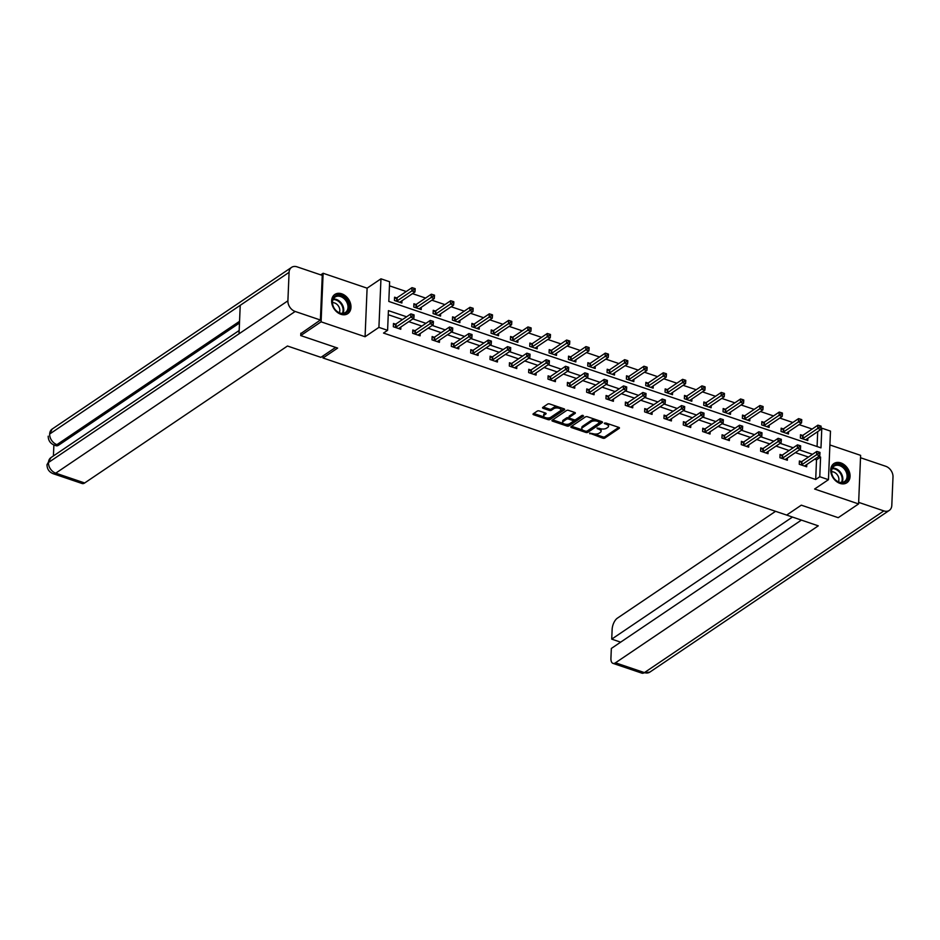 <?xml version="1.0" encoding="UTF-8"?>
<svg xmlns="http://www.w3.org/2000/svg" width="940" height="940" viewBox="0 0 940 940"><rect width="100%" height="100%" fill="white"/><g stroke="black" fill="none" stroke-linecap="round" stroke-linejoin="round"><path stroke-width="1.41" d="M589.603 433.14L602.822 438.181A1.457 0.681 -177.6 0 0 604.831 438.052L619.225 428.335A1.457 0.681 -177.6 0 0 619.46 427.994A1.457 0.681 -177.6 0 0 618.802 427.383L605.889 423.012L604.303 423.341L606.441 424.328A4.665 2.162 -177.6 0 1 608.533 426.255A4.665 2.162 -177.6 0 1 607.769 427.383L606.57 428.182A4.665 2.162 -177.6 0 1 600.12 428.593L597.041 428.123L599.003 429.357A4.665 2.162 -177.6 0 1 601.095 431.272A4.665 2.162 -177.6 0 1 600.331 432.4L599.133 433.211A4.665 2.162 -177.6 0 1 592.682 433.622L589.603 433.14M340.879 314.289A11.574 8.671 56 0 0 347.788 313.643A11.574 8.671 56 0 0 350.42 303.197A11.574 8.671 56 0 0 341.737 293.809A11.574 8.671 56 0 0 334.828 294.455A11.574 8.671 56 0 0 332.208 304.901A11.574 8.671 56 0 0 340.879 314.289M839.972 483.383A11.574 8.671 56 0 0 846.881 482.737A11.574 8.671 56 0 0 849.502 472.291A11.574 8.671 56 0 0 840.83 462.903A11.574 8.671 56 0 0 833.921 463.549A11.574 8.671 56 0 0 831.289 473.995A11.574 8.671 56 0 0 839.972 483.383M539.313 410.956A1.457 0.681 -177.6 0 0 537.292 411.086L533.262 413.812A1.457 0.681 -177.6 0 0 533.015 414.164A1.457 0.681 -177.6 0 0 533.673 414.763L548.032 419.628A1.457 0.681 -177.6 0 0 550.041 419.498L564.435 409.781A1.457 0.681 -177.6 0 0 564.67 409.429A1.457 0.681 -177.6 0 0 564.012 408.829L549.665 403.965A1.457 0.681 -177.6 0 0 547.644 404.094L542.768 407.384A1.457 0.681 -177.6 0 0 542.533 407.737A1.457 0.681 -177.6 0 0 543.191 408.336L549.336 410.416A1.457 0.681 -177.6 0 0 551.345 410.287L553.766 408.653A3.901 1.81 -177.6 0 1 558.172 408.066A3.901 1.81 -177.6 0 1 560.91 409.922A3.901 1.81 -177.6 0 1 560.275 410.862L550.793 417.254A3.901 1.81 -177.6 0 1 546.387 417.853A3.901 1.81 -177.6 0 1 543.649 415.997A3.901 1.81 -177.6 0 1 544.295 415.057L545.87 413.988A1.457 0.681 -177.6 0 0 546.105 413.635A1.457 0.681 -177.6 0 0 545.459 413.036L539.313 410.956M819.774 476.733L815.697 479.494L383.52 333.065L387.597 330.316L378.914 327.379L380.959 278.816L389.63 281.753L388.808 301.446L820.984 447.863L821.807 428.17L830.478 431.108L828.445 479.682L819.774 476.733L820.596 457.052L818.764 456.429M828.445 479.682L814.604 489.023L858.584 503.934L838.221 517.682L801.303 505.168L786.639 515.073L322.996 357.987L337.648 348.082L300.73 335.58L321.092 321.832L365.072 336.731L378.914 327.379M571.085 426.619A1.457 0.681 -177.6 0 0 570.839 426.971A1.457 0.681 -177.6 0 0 571.496 427.571L585.855 432.435A1.457 0.681 -177.6 0 0 587.864 432.306L602.258 422.589A1.457 0.681 -177.6 0 0 602.493 422.236A1.457 0.681 -177.6 0 0 601.835 421.637L587.488 416.772A1.457 0.681 -177.6 0 0 585.467 416.902L571.085 426.619M566.938 426.031L552.591 421.167A1.457 0.681 -177.6 0 1 551.933 420.568A1.457 0.681 -177.6 0 1 552.168 420.215L566.562 410.498A1.457 0.681 -177.6 0 1 568.571 410.369L574.716 412.448L569.358 416.032A1.457 0.681 -177.6 0 0 569.111 416.385L569.064 417.689A1.457 0.681 -177.6 0 0 569.711 418.3L573.788 419.675A1.457 0.681 -177.6 0 0 575.809 419.546L581.884 415.445L583.587 416.021L568.959 425.902A1.457 0.681 -177.6 0 1 566.938 426.031L566.996 424.716L565.727 424.281M575.163 412.684L575.139 413.4A1.457 0.681 -177.6 0 0 575.374 413.048A1.457 0.681 -177.6 0 0 574.716 412.448M575.139 413.4L569.299 417.348A1.457 0.681 -177.6 0 0 569.064 417.689M320.752 274.868L323.125 273.258L321.092 321.832M300.73 335.58L300.823 333.218M858.584 503.934L860.617 455.36L829.903 444.961M323.078 355.884L322.996 357.987M815.697 479.494L816.519 459.801L814.686 459.178M808.447 457.063L795.357 452.634M789.118 450.519L776.029 446.077M769.789 443.962L756.7 439.532M750.461 437.417L737.371 432.988M731.132 430.873L718.043 426.431M711.803 424.316L698.714 419.886M692.475 417.771L679.385 413.341M673.146 411.227L660.056 406.785M653.817 404.67L640.727 400.24M634.477 398.125L621.399 393.696M615.148 391.581L602.07 387.139M595.819 385.024L582.741 380.594M576.49 378.479L563.413 374.049M557.162 371.935L544.084 367.493M537.833 365.378L524.743 360.948M518.504 358.833L505.414 354.404M499.175 352.288L486.086 347.847M479.846 345.732L466.757 341.302M460.518 339.187L447.428 334.757M441.189 332.643L428.099 328.201M421.86 326.086L408.771 321.656M402.531 319.541L388.244 314.7M801.385 461.657L799.388 460.976L799.247 464.266L806.684 466.781L806.779 464.524M782.057 455.113L780.059 454.431L779.918 457.71L787.356 460.236L787.45 457.968M762.728 448.568L760.73 447.887L760.589 451.165L768.027 453.679L768.121 451.423M743.399 442.012L741.402 441.342L741.261 444.62L748.698 447.135L748.792 444.879M724.07 435.467L722.073 434.785L721.932 438.064L729.37 440.59L729.464 438.322M704.741 428.922L702.744 428.24L702.603 431.519L710.041 434.033L710.135 431.777M685.413 422.365L683.415 421.696L683.274 424.974L690.712 427.488L690.806 425.233M666.084 415.821L664.087 415.139L663.945 418.418L671.383 420.944L671.477 418.676M646.755 409.276L644.746 408.595L644.617 411.873L652.043 414.387L652.149 412.131M627.427 402.72L625.417 402.05L625.288 405.328L632.714 407.843L632.82 405.587M608.098 396.175L606.089 395.493L605.959 398.772L613.385 401.298L613.479 399.03M588.769 389.63L586.76 388.948L586.63 392.227L594.057 394.741L594.151 392.485M569.44 383.073L567.431 382.404L567.302 385.682L574.728 388.197L574.822 385.94M550.111 376.529L548.102 375.847L547.973 379.126L555.399 381.652L555.493 379.384M530.783 369.984L528.774 369.303L528.644 372.581L536.07 375.095L536.164 372.839M511.454 363.428L509.445 362.758L509.315 366.036L516.741 368.551L516.836 366.295M492.125 356.883L490.116 356.201L489.987 359.48L497.413 362.006L497.507 359.738M472.797 350.338L470.787 349.656L470.646 352.935L478.084 355.461L478.178 353.193M453.468 343.781L451.459 343.112L451.318 346.39L458.755 348.904L458.849 346.649M434.139 337.237L432.13 336.555L431.989 339.834L439.427 342.36L439.521 340.092M414.81 330.692L412.801 330.011L412.66 333.289L420.098 335.815L420.192 333.547M395.481 324.136L393.472 323.466L393.331 326.744L400.769 329.259L400.863 327.002M812.172 429.039L799.082 424.61M792.843 422.495L779.754 418.053M773.514 415.938L760.425 411.509M754.186 409.394L741.096 404.964M734.857 402.849L721.767 398.407M715.528 396.292L702.439 391.863M696.199 389.748L683.11 385.318M676.87 383.203L663.781 378.761M657.542 376.646L644.452 372.216M638.213 370.102L625.124 365.672M618.884 363.557L605.795 359.115M599.544 357L586.466 352.571M580.215 350.456L567.137 346.026M560.886 343.911L547.809 339.469M541.558 337.354L528.48 332.924M522.229 330.81L509.151 326.38M502.9 324.265L489.811 319.823M483.571 317.708L470.482 313.279M464.243 311.163L451.153 306.734M444.914 304.619L431.824 300.177M425.585 298.062L412.495 293.632M406.256 291.517L389.454 285.83M817.083 446.535L817.706 431.625M802.49 435.408L800.481 434.727L800.351 438.017L807.777 440.531L807.871 438.263M783.161 428.863L781.152 428.182L781.023 431.46L788.448 433.986L788.543 431.719M763.832 422.319L761.823 421.637L761.694 424.915L769.12 427.43L769.214 425.174M744.504 415.762L742.494 415.081L742.365 418.37L749.791 420.885L749.885 418.617M725.175 409.217L723.166 408.536L723.036 411.814L730.462 414.34L730.556 412.072M705.846 402.673L703.837 401.991L703.707 405.269L711.134 407.784L711.227 405.528M686.517 396.116L684.508 395.435L684.367 398.724L691.805 401.239L691.899 398.971M667.189 389.571L665.179 388.89L665.038 392.168L672.476 394.694L672.57 392.427M647.86 383.027L645.851 382.345L645.709 385.623L653.147 388.138L653.241 385.882M628.531 376.47L626.522 375.788L626.381 379.079L633.818 381.593L633.913 379.325M609.202 369.925L607.193 369.244L607.052 372.522L614.49 375.048L614.584 372.781M589.874 363.38L587.864 362.699L587.723 365.977L595.161 368.492L595.255 366.236M570.545 356.824L568.536 356.143L568.394 359.433L575.832 361.947L575.926 359.679M551.216 350.279L549.207 349.598L549.066 352.876L556.504 355.402L556.597 353.135M531.887 343.735L529.878 343.053L529.737 346.331L537.175 348.846L537.269 346.59M512.559 337.178L510.549 336.497L510.408 339.787L517.846 342.301L517.94 340.033M493.23 330.633L491.221 329.952L491.079 333.23L498.517 335.756L498.611 333.488M473.901 324.089L471.892 323.407L471.751 326.685L479.189 329.2L479.282 326.944M454.561 317.532L452.563 316.851L452.422 320.14L459.86 322.655L459.954 320.387M435.232 310.987L433.234 310.306L433.093 313.584L440.531 316.11L440.625 313.843M415.903 304.443L413.906 303.761L413.764 307.039L421.202 309.554L421.296 307.298M396.574 297.886L394.577 297.204L394.436 300.495L401.873 303.009L401.968 300.741M365.072 336.731L367.105 288.169L323.125 273.258M367.105 288.169L380.959 278.816M820.925 428.769L821.807 428.17M406.609 316.792L388.42 310.635L387.597 330.316M812.513 454.314L799.423 449.884M793.184 447.769L780.094 443.328M773.855 441.213L760.766 436.783M754.526 434.668L741.437 430.238M735.198 428.123L722.108 423.681M715.869 421.566L702.779 417.137M696.54 415.022L683.451 410.592M677.211 408.477L664.122 404.036M657.883 401.921L644.793 397.491M638.554 395.376L625.464 390.946M619.225 388.831L606.136 384.389M599.896 382.274L586.807 377.845M580.567 375.73L567.478 371.3M561.239 369.185L548.149 364.744M541.91 362.629L528.821 358.199M522.581 356.084L509.492 351.654M503.253 349.539L490.163 345.098M483.924 342.982L470.834 338.553M464.595 336.438L451.505 332.008M445.266 329.893L432.177 325.452M425.938 323.337L412.848 318.907M816.519 459.801L820.596 457.052M601.095 431.272L601.154 429.968A4.665 2.162 -177.6 0 0 600.343 428.663M608.533 426.255L608.591 424.939A4.665 2.162 -177.6 0 0 607.78 423.658M594.362 433.986L602.869 436.877A1.457 0.681 -177.6 0 0 604.89 436.748L618.767 427.371M586.76 431.26A1.457 0.681 -177.6 0 0 587.923 431.002L601.8 421.625M571.496 427.571L571.555 426.302L582.577 429.991M585.632 431.225L587.042 431.143L599.673 422.612L597.617 421.343A4.665 2.162 -177.6 0 0 591.166 421.755L582.53 427.582A4.665 2.162 -177.6 0 0 581.766 428.711A4.665 2.162 -177.6 0 0 583.869 430.626L585.632 431.225M595.995 419.663A4.665 2.162 -177.6 0 0 591.225 420.439L591.166 421.755M581.766 428.711L581.825 427.395A4.665 2.162 -177.6 0 1 582.589 426.267L591.225 420.439M563.307 423.47L552.685 419.863L552.591 421.167M582.823 415.269L569.005 424.586L568.959 425.902M563.248 421.437A3.901 1.81 -177.6 0 0 562.602 422.377A3.901 1.81 -177.6 0 0 565.34 424.234A3.901 1.81 -177.6 0 0 569.746 423.635L573.083 421.379A1.457 0.681 -177.6 0 0 573.33 421.038A1.457 0.681 -177.6 0 0 572.672 420.427L568.594 419.052A1.457 0.681 -177.6 0 0 566.585 419.181L563.248 421.437L563.295 420.121A3.901 1.81 -177.6 0 0 562.661 421.061L562.602 422.377M563.295 420.121L566.632 417.865A1.457 0.681 -177.6 0 1 568.653 417.736L569.111 417.901M566.996 424.716A1.457 0.681 -177.6 0 0 569.005 424.586M543.649 415.997L543.708 414.681A3.901 1.81 -177.6 0 1 544.342 413.741L545.412 413.024M560.91 409.922L560.969 408.606A3.901 1.81 -177.6 0 0 560.369 407.584M557.667 406.668A3.901 1.81 -177.6 0 0 553.824 407.337L553.766 408.653M543.285 407.032L549.383 409.1A1.457 0.681 -177.6 0 0 551.404 408.971L553.824 407.337M546.951 417.924L548.079 418.312A1.457 0.681 -177.6 0 0 550.1 418.183L563.976 408.806M533.673 414.763L533.732 413.494L544.248 417.007M805.78 439.849L805.827 439.744A1.481 0.693 2.4 0 1 806.038 439.509L820.855 429.498L817.765 428.452L817.894 425.174L803.077 435.185A1.481 0.693 2.4 0 1 802.678 435.349L800.434 436.007M819.786 427.065L821.031 427.488L821.09 426.173L819.845 425.75L819.786 427.065L802.936 438.463A1.481 0.693 2.4 0 1 802.548 438.639L802.349 438.686M821.031 427.488L820.855 429.498M817.894 425.174L819.845 425.75M801.256 464.947L801.444 464.889A1.481 0.693 -177.6 0 0 801.843 464.713L816.66 454.702L819.762 455.747L804.934 465.758A1.481 0.693 -177.6 0 0 804.722 465.993L804.675 466.099M799.329 462.257L801.585 461.611A1.481 0.693 -177.6 0 0 801.973 461.434L816.801 451.423L816.66 454.702L818.693 453.315L819.927 453.738L819.986 452.422L818.74 451.999L818.693 453.315M818.74 451.999L816.801 451.423M819.762 455.747L819.927 453.738M835.883 464.489A10.011 7.508 -124 0 1 847.175 471.61A10.011 7.508 -124 0 1 843.603 482.666A10.011 7.508 -124 0 1 832.323 475.558A10.011 7.508 -124 0 1 835.883 464.489M842.91 482.267A9.271 6.944 56 0 0 844.531 481.538A9.271 6.944 56 0 0 845.706 470.975A9.271 6.944 56 0 0 835.766 465.441A9.271 6.944 56 0 0 834.144 466.17A9.271 6.944 56 0 0 832.969 476.733A9.271 6.944 56 0 0 842.91 482.267M838.398 481.832A6.604 4.947 56 0 0 837.493 475.099A6.604 4.947 56 0 0 831.595 471.751M846.188 483.113L846.024 483.219A11.503 8.613 56 0 0 846.188 483.113A11.503 8.613 56 0 0 847.645 470.012A11.503 8.613 56 0 0 835.319 463.15A11.503 8.613 56 0 0 833.31 464.055A11.503 8.613 56 0 0 833.134 464.172L833.31 464.055M336.802 295.407A10.011 7.508 -124 0 1 348.082 302.515A10.011 7.508 -124 0 1 344.522 313.584A10.011 7.508 -124 0 1 333.23 306.464A10.011 7.508 -124 0 1 336.802 295.407M343.829 313.185A9.271 6.944 56 0 0 345.438 312.456A9.271 6.944 56 0 0 346.625 301.881A9.271 6.944 56 0 0 336.673 296.347A9.271 6.944 56 0 0 335.063 297.087A9.271 6.944 56 0 0 333.876 307.65A9.271 6.944 56 0 0 343.829 313.185M339.305 312.738A6.604 4.947 56 0 0 338.412 306.017A6.604 4.947 56 0 0 332.502 302.668M347.095 314.019L346.93 314.124A11.503 8.613 56 0 0 347.095 314.019A11.503 8.613 56 0 0 348.552 300.918A11.503 8.613 56 0 0 336.226 294.055A11.503 8.613 56 0 0 334.229 294.96A11.503 8.613 56 0 0 334.041 295.089M784.818 514.45L818.27 525.848L615.477 662.806L644.417 672.605L883.847 510.902L858.655 502.371M775.57 511.325L617.357 618.179A8.907 4.195 -71.3 0 0 612.14 629.354L611.729 639.13L792.42 517.094M883.847 510.902A9.13 6.839 56 0 0 889.299 510.397A9.13 6.839 56 0 0 891.802 505.414L893 476.933A9.13 6.839 56 0 0 885.715 466.275L860.523 457.745M801.35 520.126L611.341 648.447L610.93 658.223A8.907 4.195 -71.3 0 0 612.951 663.358A8.907 4.195 -71.3 0 0 615.477 662.806M620.659 642.161L611.729 639.13M335.639 347.401L320.916 357.353L287.464 346.014L84.671 482.972A8.907 4.195 108.7 0 1 82.144 483.524L53.216 473.725A8.907 4.195 108.7 0 0 55.742 473.161L84.671 482.972M289.085 272.33L240.229 305.324L239.03 333.806L287.899 300.812L289.085 272.33A9.13 6.839 56 0 1 291.6 267.348A9.13 6.839 56 0 1 297.052 266.843L322.255 275.385L320.387 320.011L300.812 333.606M287.899 300.812A9.13 6.839 56 0 0 295.172 311.469L320.387 320.011M53.874 444.973L53.416 455.947M239.477 323.031L58.609 445.184A8.907 4.195 108.7 0 1 56.083 445.736L54.414 445.172L56.941 444.62L58.609 445.184M239.03 333.806L48.457 462.515L47 464.654L50.972 457.592A9.13 6.839 56 0 0 48.457 462.515A9.13 6.839 56 0 0 55.742 473.161L295.172 311.469M239.559 321.292L56.941 444.62A9.13 6.839 56 0 1 49.655 434.033L52.17 429.051A9.13 6.839 56 0 0 49.655 434.033L240.229 305.324M786.451 433.305L786.498 433.199A1.481 0.693 2.4 0 1 786.709 432.964L801.526 422.953L798.436 421.907L798.565 418.617L783.749 428.628A1.481 0.693 2.4 0 1 783.349 428.805L781.105 429.463M800.457 420.521L801.702 420.932L801.761 419.628L800.516 419.205L800.457 420.521L783.607 431.906A1.481 0.693 2.4 0 1 783.22 432.083L783.02 432.142M801.702 420.932L801.526 422.953M798.565 418.617L800.516 419.205M767.122 426.76L767.169 426.654A1.481 0.693 2.4 0 1 767.381 426.407L782.198 416.408L779.107 415.351L779.236 412.072L764.42 422.084A1.481 0.693 2.4 0 1 764.02 422.26L761.776 422.906M781.128 413.964L782.374 414.387L782.421 413.071L781.187 412.66L781.128 413.964L764.279 425.362A1.481 0.693 2.4 0 1 763.891 425.538L763.691 425.597M782.374 414.387L782.198 416.408M779.236 412.072L781.187 412.66M781.927 458.391L782.115 458.344A1.481 0.693 -177.6 0 0 782.515 458.168L797.332 448.157L800.434 449.203L785.605 459.214A1.481 0.693 -177.6 0 0 785.394 459.449L785.346 459.554M780 455.712L782.256 455.054A1.481 0.693 -177.6 0 0 782.644 454.878L797.473 444.867L797.332 448.157L799.364 446.77L800.598 447.193L800.657 445.877L799.411 445.454L799.364 446.77M799.411 445.454L797.473 444.867M800.434 449.203L800.598 447.193M762.599 451.846L762.786 451.788A1.481 0.693 -177.6 0 0 763.186 451.611L778.003 441.6L781.105 442.658L766.276 452.669A1.481 0.693 -177.6 0 0 766.065 452.904L766.018 453.01M760.672 449.167L762.928 448.509A1.481 0.693 -177.6 0 0 763.315 448.333L778.144 438.322L778.003 441.6L780.036 440.226L781.269 440.637L781.328 439.332L780.082 438.91L780.036 440.226M780.082 438.91L778.144 438.322M781.105 442.658L781.269 440.637M747.793 420.204L747.841 420.098A1.481 0.693 2.4 0 1 748.052 419.863L762.869 409.852L759.779 408.806L759.908 405.528L745.091 415.539A1.481 0.693 2.4 0 1 744.692 415.703L742.447 416.361M761.8 407.42L763.045 407.843L763.092 406.527L761.858 406.103L761.8 407.42L744.95 418.817A1.481 0.693 2.4 0 1 744.562 418.993L744.363 419.04M763.045 407.843L762.869 409.852M759.908 405.528L761.858 406.103M728.465 413.659L728.512 413.553A1.481 0.693 2.4 0 1 728.723 413.318L743.54 403.307L740.45 402.261L740.579 398.971L725.762 408.982A1.481 0.693 2.4 0 1 725.363 409.159L723.118 409.816M742.471 400.875L743.716 401.286L743.763 399.982L742.53 399.559L742.471 400.875L725.621 412.261A1.481 0.693 2.4 0 1 725.234 412.437L725.034 412.495M743.716 401.286L743.54 403.307M740.579 398.971L742.53 399.559M709.136 407.114L709.171 407.008A1.481 0.693 2.4 0 1 709.394 406.762L724.211 396.762L721.121 395.705L721.25 392.427L706.434 402.438A1.481 0.693 2.4 0 1 706.034 402.614L703.79 403.26M723.142 394.318L724.388 394.741L724.434 393.425L723.201 393.014L723.142 394.318L706.293 405.716A1.481 0.693 2.4 0 1 705.905 405.892L705.705 405.951M724.388 394.741L724.211 396.762M721.25 392.427L723.201 393.014M743.27 445.302L743.458 445.243A1.481 0.693 -177.6 0 0 743.857 445.066L758.674 435.055L761.776 436.101L746.948 446.112A1.481 0.693 -177.6 0 0 746.736 446.347L746.689 446.453M741.343 442.611L743.599 441.964A1.481 0.693 -177.6 0 0 743.986 441.788L758.815 431.777L758.674 435.055L760.707 433.669L761.941 434.092L761.999 432.776L760.754 432.353L760.707 433.669M760.754 432.353L758.815 431.777M761.776 436.101L761.941 434.092M723.941 438.745L724.129 438.698A1.481 0.693 -177.6 0 0 724.517 438.522L739.345 428.511L742.447 429.556L727.619 439.568A1.481 0.693 -177.6 0 0 727.407 439.803L727.36 439.908M722.014 436.066L724.27 435.408A1.481 0.693 -177.6 0 0 724.658 435.232L739.486 425.221L739.345 428.511L741.378 427.124L742.612 427.547L742.67 426.231L741.425 425.808L741.378 427.124M741.425 425.808L739.486 425.221M742.447 429.556L742.612 427.547M704.612 432.2L704.8 432.142A1.481 0.693 -177.6 0 0 705.188 431.965L720.016 421.954L723.118 423.012L708.29 433.023A1.481 0.693 -177.6 0 0 708.079 433.258L708.032 433.363M702.685 429.521L704.941 428.863A1.481 0.693 -177.6 0 0 705.329 428.687L720.158 418.676L720.016 421.954L722.049 420.579L723.283 420.991L723.342 419.687L722.096 419.264L722.049 420.579M722.096 419.264L720.158 418.676M723.118 423.012L723.283 420.991M689.795 400.558L689.843 400.452A1.481 0.693 2.4 0 1 690.066 400.217L704.883 390.206L701.792 389.16L701.922 385.882L687.105 395.893A1.481 0.693 2.4 0 1 686.705 396.057L684.461 396.715M703.813 387.774L705.059 388.197L705.106 386.88L703.872 386.457L703.813 387.774L686.964 399.171A1.481 0.693 2.4 0 1 686.576 399.347L686.376 399.394M705.059 388.197L704.883 390.206M701.922 385.882L703.872 386.457M685.284 425.656L685.471 425.597A1.481 0.693 -177.6 0 0 685.859 425.421L700.688 415.41L703.79 416.455L688.961 426.466A1.481 0.693 -177.6 0 0 688.75 426.701L688.703 426.807M683.357 422.965L685.613 422.319A1.481 0.693 -177.6 0 0 686 422.142L700.829 412.131L700.688 415.41L702.721 414.023L703.954 414.446L704.013 413.13L702.768 412.707L702.721 414.023M702.768 412.707L700.829 412.131M703.79 416.455L703.954 414.446M670.467 394.013L670.514 393.907A1.481 0.693 2.4 0 1 670.737 393.672L685.554 383.661L682.452 382.615L682.593 379.325L667.776 389.336A1.481 0.693 2.4 0 1 667.377 389.512L665.132 390.171M684.485 381.229L685.73 381.64L685.777 380.336L684.543 379.913L684.485 381.229L667.635 392.626A1.481 0.693 2.4 0 1 667.247 392.791L667.048 392.849M685.73 381.64L685.554 383.661M682.593 379.325L684.543 379.913M665.943 419.099L666.143 419.052A1.481 0.693 -177.6 0 0 666.53 418.876L681.359 408.865L684.449 409.911L669.633 419.922A1.481 0.693 -177.6 0 0 669.421 420.156L669.374 420.262M664.028 416.42L666.284 415.762A1.481 0.693 -177.6 0 0 666.672 415.586L681.5 405.575L681.359 408.865L683.392 407.478L684.625 407.901L684.684 406.585L683.439 406.162L683.392 407.478M683.439 406.162L681.5 405.575M684.449 409.911L684.625 407.901M651.138 387.468L651.185 387.362A1.481 0.693 2.4 0 1 651.408 387.115L666.225 377.116L663.123 376.059L663.264 372.781L648.447 382.791A1.481 0.693 2.4 0 1 648.048 382.968L645.803 383.614M665.156 374.672L666.401 375.095L666.448 373.779L665.215 373.368L665.156 374.672L648.306 386.07A1.481 0.693 2.4 0 1 647.907 386.246L647.719 386.305M666.401 375.095L666.225 377.116M663.264 372.781L665.215 373.368M646.614 412.554L646.814 412.495A1.481 0.693 -177.6 0 0 647.202 412.319L662.03 402.308L665.12 403.366L650.304 413.377A1.481 0.693 -177.6 0 0 650.092 413.612L650.045 413.718M644.699 409.875L646.955 409.217A1.481 0.693 -177.6 0 0 647.343 409.041L662.171 399.03L662.03 402.308L664.063 400.934L665.297 401.345L665.356 400.041L664.11 399.618L664.063 400.934M664.11 399.618L662.171 399.03M665.12 403.366L665.297 401.345M631.809 380.912L631.856 380.806A1.481 0.693 2.4 0 1 632.08 380.571L646.896 370.56L643.794 369.514L643.935 366.236L629.118 376.247A1.481 0.693 2.4 0 1 628.719 376.411L626.475 377.069M645.827 368.128L647.073 368.551L647.12 367.235L645.886 366.812L645.827 368.128L628.977 379.525A1.481 0.693 2.4 0 1 628.578 379.701L628.39 379.748M647.073 368.551L646.896 370.56M643.935 366.236L645.886 366.812M627.286 406.01L627.485 405.951A1.481 0.693 -177.6 0 0 627.873 405.774L642.702 395.764L645.792 396.809L630.975 406.82A1.481 0.693 -177.6 0 0 630.764 407.055L630.716 407.161M625.37 403.319L627.626 402.673A1.481 0.693 -177.6 0 0 628.014 402.496L642.831 392.485L642.702 395.764L644.723 394.377L645.968 394.8L646.027 393.484L644.781 393.073L644.723 394.377M644.781 393.073L642.831 392.485M645.792 396.809L645.968 394.8M612.481 374.367L612.527 374.261A1.481 0.693 2.4 0 1 612.751 374.026L627.567 364.015L624.466 362.969L624.607 359.679L609.79 369.69A1.481 0.693 2.4 0 1 609.39 369.866L607.134 370.524M626.498 361.583L627.744 361.994L627.791 360.69L626.557 360.267L626.498 361.583L609.649 372.98A1.481 0.693 2.4 0 1 609.249 373.145L609.061 373.204M627.744 361.994L627.567 364.015M624.607 359.679L626.557 360.267M607.957 399.453L608.157 399.406A1.481 0.693 -177.6 0 0 608.544 399.23L623.373 389.219L626.463 390.264L611.646 400.276A1.481 0.693 -177.6 0 0 611.435 400.511L611.388 400.616M606.042 396.774L608.286 396.116A1.481 0.693 -177.6 0 0 608.685 395.94L623.502 385.929L623.373 389.219L625.394 387.832L626.639 388.255L626.698 386.939L625.452 386.516L625.394 387.832M625.452 386.516L623.502 385.929M626.463 390.264L626.639 388.255M593.152 367.822L593.199 367.716A1.481 0.693 2.4 0 1 593.422 367.47L608.239 357.47L605.137 356.413L605.278 353.135L590.461 363.146A1.481 0.693 2.4 0 1 590.062 363.322L587.806 363.968M607.17 355.026L608.415 355.449L608.462 354.133L607.228 353.722L607.17 355.026L590.32 366.424A1.481 0.693 2.4 0 1 589.921 366.6L589.732 366.659M608.415 355.449L608.239 357.47M605.278 353.135L607.228 353.722M588.628 392.908L588.828 392.849A1.481 0.693 -177.6 0 0 589.216 392.673L604.044 382.662L607.134 383.72L592.317 393.731A1.481 0.693 -177.6 0 0 592.106 393.966L592.059 394.072M586.713 390.229L588.957 389.571A1.481 0.693 -177.6 0 0 589.356 389.395L604.173 379.384L604.044 382.662L606.065 381.288L607.311 381.699L607.369 380.395L606.124 379.971L606.065 381.288M606.124 379.971L604.173 379.384M607.134 383.72L607.311 381.699M573.823 361.265L573.87 361.16A1.481 0.693 2.4 0 1 574.082 360.925L588.91 350.914L585.808 349.868L585.949 346.59L571.132 356.601A1.481 0.693 2.4 0 1 570.733 356.765L568.477 357.423M587.841 348.481L589.074 348.904L589.133 347.589L587.899 347.166L587.841 348.481L570.991 359.879A1.481 0.693 2.4 0 1 570.592 360.055L570.404 360.114M589.074 348.904L588.91 350.914M585.949 346.59L587.899 347.166M569.299 386.363L569.499 386.305A1.481 0.693 -177.6 0 0 569.887 386.129L584.715 376.118L587.806 377.163L572.989 387.174A1.481 0.693 -177.6 0 0 572.777 387.409L572.73 387.515M567.384 383.673L569.628 383.027A1.481 0.693 -177.6 0 0 570.028 382.85L584.845 372.839L584.715 376.118L586.736 374.731L587.982 375.154L588.04 373.838L586.795 373.427L586.736 374.731M586.795 373.427L584.845 372.839M587.806 377.163L587.982 375.154M554.494 354.721L554.541 354.615A1.481 0.693 2.4 0 1 554.753 354.38L569.581 344.369L566.479 343.323L566.62 340.033L551.803 350.044A1.481 0.693 2.4 0 1 551.404 350.221L549.148 350.879M568.512 341.937L569.746 342.348L569.805 341.044L568.571 340.621L568.512 341.937L551.663 353.334A1.481 0.693 2.4 0 1 551.263 353.499L551.075 353.558M569.746 342.348L569.581 344.369M566.62 340.033L568.571 340.621M549.971 379.807L550.17 379.76A1.481 0.693 -177.6 0 0 550.558 379.584L565.387 369.573L568.477 370.619L553.66 380.63A1.481 0.693 -177.6 0 0 553.448 380.865L553.402 380.97M548.055 377.128L550.299 376.47A1.481 0.693 -177.6 0 0 550.699 376.294L565.516 366.283L565.387 369.573L567.408 368.186L568.653 368.609L568.7 367.293L567.466 366.87L567.408 368.186M567.466 366.87L565.516 366.283M568.477 370.619L568.653 368.609M535.165 348.176L535.212 348.07A1.481 0.693 2.4 0 1 535.424 347.835L550.253 337.824L547.151 336.767L547.292 333.488L532.463 343.5A1.481 0.693 2.4 0 1 532.075 343.676L529.819 344.322M549.183 335.38L550.417 335.803L550.476 334.487L549.242 334.076L549.183 335.38L532.334 346.778A1.481 0.693 2.4 0 1 531.934 346.954L531.746 347.013M550.417 335.803L550.253 337.824M547.292 333.488L549.242 334.076M530.642 373.262L530.841 373.204A1.481 0.693 -177.6 0 0 531.229 373.027L546.058 363.016L549.148 364.074L534.331 374.085A1.481 0.693 -177.6 0 0 534.12 374.32L534.073 374.426M528.726 370.583L530.971 369.925A1.481 0.693 -177.6 0 0 531.37 369.749L546.187 359.738L546.058 363.016L548.079 361.642L549.324 362.053L549.371 360.748L548.138 360.326L548.079 361.642M548.138 360.326L546.187 359.738M549.148 364.074L549.324 362.053M515.837 341.62L515.884 341.514A1.481 0.693 2.4 0 1 516.095 341.279L530.924 331.268L527.822 330.222L527.963 326.944L513.134 336.955A1.481 0.693 2.4 0 1 512.746 337.119L510.49 337.777M529.855 328.836L531.088 329.259L531.147 327.943L529.913 327.52L529.855 328.836L513.005 340.233A1.481 0.693 2.4 0 1 512.606 340.409L512.418 340.468M531.088 329.259L530.924 331.268M527.963 326.944L529.913 327.52M511.313 366.718L511.513 366.659A1.481 0.693 -177.6 0 0 511.901 366.482L526.729 356.471L529.819 357.517L515.003 367.528A1.481 0.693 -177.6 0 0 514.779 367.763L514.744 367.869M509.398 364.027L511.642 363.38A1.481 0.693 -177.6 0 0 512.042 363.204L526.858 353.193L526.729 356.471L528.75 355.085L529.995 355.508L530.043 354.192L528.809 353.781L528.75 355.085M528.809 353.781L526.858 353.193M529.819 357.517L529.995 355.508M496.508 335.075L496.555 334.969A1.481 0.693 2.4 0 1 496.767 334.734L511.595 324.723L508.493 323.677L508.634 320.387L493.805 330.398A1.481 0.693 2.4 0 1 493.418 330.575L491.162 331.232M510.526 322.291L511.76 322.702L511.818 321.398L510.585 320.975L510.526 322.291L493.676 333.688A1.481 0.693 2.4 0 1 493.277 333.853L493.089 333.912M511.76 322.702L511.595 324.723M508.634 320.387L510.585 320.975M491.984 360.161L492.184 360.114A1.481 0.693 -177.6 0 0 492.572 359.938L507.4 349.927L510.49 350.973L495.674 360.984A1.481 0.693 -177.6 0 0 495.451 361.219L495.415 361.324M490.069 357.482L492.313 356.824A1.481 0.693 -177.6 0 0 492.713 356.648L507.53 346.637L507.4 349.927L509.421 348.54L510.667 348.963L510.714 347.647L509.48 347.224L509.421 348.54M509.48 347.224L507.53 346.637M510.49 350.973L510.667 348.963M477.179 328.53L477.226 328.424A1.481 0.693 2.4 0 1 477.438 328.189L492.266 318.178L489.164 317.121L489.305 313.843L474.477 323.853A1.481 0.693 2.4 0 1 474.089 324.03L471.833 324.676M491.197 315.734L492.431 316.157L492.49 314.841L491.256 314.43L491.197 315.734L474.348 327.132A1.481 0.693 2.4 0 1 473.948 327.308L473.76 327.367M492.431 316.157L492.266 318.178M489.305 313.843L491.256 314.43M472.656 353.616L472.855 353.558A1.481 0.693 -177.6 0 0 473.243 353.381L488.072 343.37L491.162 344.428L476.345 354.439A1.481 0.693 -177.6 0 0 476.122 354.674L476.075 354.779M470.74 350.937L472.985 350.279A1.481 0.693 -177.6 0 0 473.384 350.103L488.201 340.092L488.072 343.37L490.093 341.995L491.338 342.407L491.385 341.103L490.151 340.68L490.093 341.995M490.151 340.68L488.201 340.092M491.162 344.428L491.338 342.407M457.851 321.974L457.897 321.868A1.481 0.693 2.4 0 1 458.109 321.633L472.938 311.622L469.836 310.576L469.977 307.298L455.148 317.309A1.481 0.693 2.4 0 1 454.76 317.473L452.504 318.131M471.868 309.19L473.102 309.613L473.161 308.296L471.915 307.873L471.868 309.19L455.019 320.587A1.481 0.693 2.4 0 1 454.619 320.763L454.431 320.822M473.102 309.613L472.938 311.622M469.977 307.298L471.915 307.873M453.327 347.072L453.527 347.013A1.481 0.693 -177.6 0 0 453.914 346.837L468.731 336.826L471.833 337.871L457.016 347.882A1.481 0.693 -177.6 0 0 456.793 348.117L456.746 348.223M451.412 344.381L453.656 343.735A1.481 0.693 -177.6 0 0 454.055 343.558L468.872 333.547L468.731 336.826L470.764 335.439L472.009 335.862L472.056 334.546L470.822 334.135L470.764 335.439M470.822 334.135L468.872 333.547M471.833 337.871L472.009 335.862M438.522 315.429L438.569 315.323A1.481 0.693 2.4 0 1 438.78 315.088L453.609 305.077L450.507 304.031L450.648 300.741L435.819 310.752A1.481 0.693 2.4 0 1 435.431 310.929L433.176 311.587M452.539 302.645L453.773 303.068L453.832 301.752L452.587 301.329L452.539 302.645L435.69 314.042A1.481 0.693 2.4 0 1 435.291 314.207L435.103 314.265M453.773 303.068L453.609 305.077M450.648 300.741L452.587 301.329M433.998 340.515L434.186 340.468A1.481 0.693 -177.6 0 0 434.586 340.292L449.402 330.281L452.504 331.327L437.688 341.338A1.481 0.693 -177.6 0 0 437.464 341.572L437.417 341.678M432.083 337.836L434.327 337.178A1.481 0.693 -177.6 0 0 434.727 337.002L449.543 326.991L449.402 330.281L451.435 328.894L452.68 329.317L452.728 328.001L451.494 327.578L451.435 328.894M451.494 327.578L449.543 326.991M452.504 331.327L452.68 329.317M419.193 308.884L419.24 308.778A1.481 0.693 2.4 0 1 419.452 308.543L434.28 298.532L431.178 297.475L431.319 294.197L416.49 304.207A1.481 0.693 2.4 0 1 416.103 304.384L413.847 305.03M433.211 296.088L434.445 296.511L434.503 295.195L433.258 294.784L433.211 296.088L416.361 307.486A1.481 0.693 2.4 0 1 415.962 307.662L415.774 307.721M434.445 296.511L434.28 298.532M431.319 294.197L433.258 294.784M414.669 333.97L414.857 333.912A1.481 0.693 -177.6 0 0 415.257 333.735L430.073 323.724L433.176 324.782L418.359 334.793A1.481 0.693 -177.6 0 0 418.136 335.028L418.089 335.134M412.754 331.291L414.998 330.633A1.481 0.693 -177.6 0 0 415.398 330.457L430.214 320.446L430.073 323.724L432.106 322.349L433.352 322.761L433.399 321.457L432.165 321.034L432.106 322.349M432.165 321.034L430.214 320.446M433.176 324.782L433.352 322.761M399.864 302.328L399.911 302.222A1.481 0.693 2.4 0 1 400.123 301.987L414.951 291.976L411.849 290.93L411.99 287.652L397.162 297.663A1.481 0.693 2.4 0 1 396.774 297.839L394.518 298.485M413.882 289.543L415.116 289.966L415.174 288.651L413.929 288.228L413.882 289.543L397.032 300.941A1.481 0.693 2.4 0 1 396.633 301.117L396.445 301.176M415.116 289.966L414.951 291.976M411.99 287.652L413.929 288.228M395.34 327.426L395.529 327.367A1.481 0.693 -177.6 0 0 395.928 327.19L410.745 317.18L413.847 318.225L399.03 328.236A1.481 0.693 -177.6 0 0 398.807 328.471L398.76 328.577M393.413 324.735L395.67 324.089A1.481 0.693 -177.6 0 0 396.069 323.912L410.886 313.901L410.745 317.18L412.778 315.793L414.023 316.216L414.07 314.9L412.836 314.489L412.778 315.793M412.836 314.489L410.886 313.901M413.847 318.225L414.023 316.216M589.932 433.011L589.897 433.81M604.796 422.965L604.761 423.764M597.358 427.982L597.335 428.781M599.05 428.229L599.003 429.357M606.488 423.212L606.441 424.328M619.249 427.618L619.225 428.335M604.89 436.748L604.831 438.052M602.869 436.877L602.822 438.181M602.282 421.872L602.258 422.589M587.923 431.002L587.864 432.306M585.902 431.296L585.855 432.435M599.426 420.826L599.379 421.943M597.664 420.227L597.617 421.343M582.589 426.267L582.53 427.582M569.358 416.032L569.299 417.348M572.719 419.311L572.672 420.427M568.653 417.736L568.594 419.052M566.632 417.865L566.585 419.181M545.905 413.271L545.87 413.988M544.342 413.741L544.295 415.057M551.404 408.971L551.345 410.287M549.383 409.1L549.336 410.416M543.238 407.067L543.191 408.336M564.458 409.053L564.435 409.781M550.1 418.183L550.041 419.498M548.079 418.312L548.032 419.628M803.077 435.185L802.936 438.463M802.678 435.349L802.548 438.639M801.444 464.889L801.585 461.611M801.843 464.713L801.973 461.434M832.394 468.144A9.271 6.944 -124 0 1 840.854 472.832A9.271 6.944 -124 0 1 842.04 482.431M841.441 482.467A8.965 6.721 56 0 0 840.266 473.231A8.965 6.721 56 0 0 832.135 468.696M333.301 299.049A9.271 6.944 -124 0 1 341.761 303.749A9.271 6.944 -124 0 1 342.959 313.349M342.348 313.384A8.965 6.721 56 0 0 341.173 304.149A8.965 6.721 56 0 0 333.042 299.601M612.951 663.358L641.891 673.158A8.907 4.195 108.7 0 0 644.417 672.605A9.13 6.839 56 0 0 649.857 672.1L889.299 510.397M783.749 428.628L783.607 431.906M783.349 428.805L783.22 432.083M764.42 422.084L764.279 425.362M764.02 422.26L763.891 425.538M782.115 458.344L782.256 455.054M782.515 458.168L782.644 454.878M762.786 451.788L762.928 448.509M763.186 451.611L763.315 448.333M745.091 415.539L744.95 418.817M744.692 415.703L744.562 418.993M725.762 408.982L725.621 412.261M725.363 409.159L725.234 412.437M706.434 402.438L706.293 405.716M706.034 402.614L705.905 405.892M743.458 445.243L743.599 441.964M743.857 445.066L743.986 441.788M724.129 438.698L724.27 435.408M724.517 438.522L724.658 435.232M704.8 432.142L704.941 428.863M705.188 431.965L705.329 428.687M687.105 395.893L686.964 399.171M686.705 396.057L686.576 399.347M685.471 425.597L685.613 422.319M685.859 425.421L686 422.142M667.776 389.336L667.635 392.626M667.377 389.512L667.247 392.791M666.143 419.052L666.284 415.762M666.53 418.876L666.672 415.586M648.447 382.791L648.306 386.07M648.048 382.968L647.907 386.246M646.814 412.495L646.955 409.217M647.202 412.319L647.343 409.041M629.118 376.247L628.977 379.525M628.719 376.411L628.578 379.701M627.485 405.951L627.626 402.673M627.873 405.774L628.014 402.496M609.79 369.69L609.649 372.98M609.39 369.866L609.249 373.145M608.157 399.406L608.286 396.116M608.544 399.23L608.685 395.94M590.461 363.146L590.32 366.424M590.062 363.322L589.921 366.6M588.828 392.849L588.957 389.571M589.216 392.673L589.356 389.395M571.132 356.601L570.991 359.879M570.733 356.765L570.592 360.055M569.499 386.305L569.628 383.027M569.887 386.129L570.028 382.85M551.803 350.044L551.663 353.334M551.404 350.221L551.263 353.499M550.17 379.76L550.299 376.47M550.558 379.584L550.699 376.294M532.463 343.5L532.334 346.778M532.075 343.676L531.934 346.954M530.841 373.204L530.971 369.925M531.229 373.027L531.37 369.749M513.134 336.955L513.005 340.233M512.746 337.119L512.606 340.409M511.513 366.659L511.642 363.38M511.901 366.482L512.042 363.204M493.805 330.398L493.676 333.688M493.418 330.575L493.277 333.853M492.184 360.114L492.313 356.824M492.572 359.938L492.713 356.648M474.477 323.853L474.348 327.132M474.089 324.03L473.948 327.308M472.855 353.558L472.985 350.279M473.243 353.381L473.384 350.103M455.148 317.309L455.019 320.587M454.76 317.473L454.619 320.763M453.527 347.013L453.656 343.735M453.914 346.837L454.055 343.558M435.819 310.752L435.69 314.042M435.431 310.929L435.291 314.207M434.186 340.468L434.327 337.178M434.586 340.292L434.727 337.002M416.49 304.207L416.361 307.486M416.103 304.384L415.962 307.662M414.857 333.912L414.998 330.633M415.257 333.735L415.398 330.457M397.162 297.663L397.032 300.941M396.774 297.839L396.633 301.117M395.529 327.367L395.67 324.089M395.928 327.19L396.069 323.912M599.896 421.049L599.837 422.365M573.377 419.722L573.33 421.038M641.891 673.158L649.857 672.1M291.6 267.348L52.17 429.051M239.171 330.492L50.972 457.592M47 464.654C47.059 469.06 49.127 472.08 53.216 473.725M48.199 436.184C48.281 440.543 50.349 443.539 54.414 445.172"/></g></svg>
